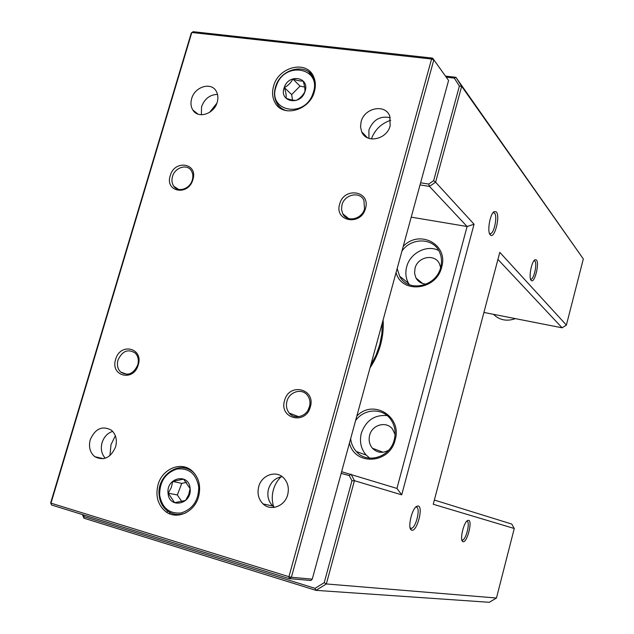<?xml version="1.0" encoding="UTF-8"?>
<svg xmlns="http://www.w3.org/2000/svg" width="634" height="634" viewBox="0 0 634 634"><rect width="100%" height="100%" fill="white"/><g stroke="black" fill="none" stroke-linecap="round" stroke-linejoin="round"><path stroke-width="0.95" d="M192.91 179.565C188.512 196.255 164.721 192.07 170.205 175.769C174.469 159.292 198.291 163.081 192.91 179.565M172.48 176.585C171.465 180.302 171.901 183.519 173.803 186.245C178.194 192.871 190.034 188.869 192.332 179.913C193.315 176.3 192.918 173.145 191.135 170.459C186.792 163.596 174.794 167.59 172.48 176.585M365.485 208.443C361.118 226.298 334.055 221.543 339.666 204.124C343.89 186.515 370.961 190.818 365.485 208.443M341.964 204.972L341.52 209.537L342.732 213.721C346.877 222.692 362.062 219.301 364.526 208.752L363.9 200.328C359.89 191.008 344.444 194.361 341.964 204.972M138.252 364.883C133.679 382.191 109.983 376.2 115.642 359.367C120.08 342.273 143.799 347.852 138.252 364.883M117.995 360.064C116.735 364.97 117.631 368.972 120.69 372.087C127.862 376.319 133.552 373.925 137.768 364.883C138.997 360.104 138.157 356.165 135.264 353.067C128.052 348.597 122.299 350.927 117.995 360.064M310.343 406.862C305.786 425.43 278.778 418.599 284.571 400.577C288.985 382.262 316.001 388.61 310.343 406.862M286.956 401.282C285.831 405.776 286.584 409.699 289.223 413.051C294.699 420.152 307.189 416.34 309.479 406.782C310.557 402.463 309.891 398.667 307.474 395.37C302.093 387.857 289.278 391.606 286.956 401.282M307.902 410.42L309.606 406.275M157.993 484.867C155.314 496.089 157.866 504.989 165.648 511.575C176.577 520.292 194.598 512.232 198.608 496.604C201.137 486.024 198.925 477.442 191.991 470.856C181.086 460.886 162.138 468.835 157.993 484.867M273.531 86.303C271.923 92.144 272.343 97.446 274.807 102.217C282.17 118.003 309.717 110.792 314.409 91.51C315.898 86.042 315.597 81.025 313.505 76.468C306.484 59.683 278.255 66.879 273.531 86.303M174.715 515.077L174.207 514.079M273.904 507.43C271.923 501.732 271.748 495.875 273.365 489.86C274.823 484.772 277.375 480.421 281.028 476.808M109.912 455.648L110.998 444.664L115.356 435.74M217.517 94.395C209.917 94.632 204.6 98.745 201.564 106.726L201.374 114.77M217.232 102.161C214.221 114.009 198.054 119.137 192.855 110.031C190.85 106.758 190.454 102.97 191.65 98.682C194.678 86.779 211.09 81.651 216.194 91.138C218.033 94.347 218.381 98.024 217.232 102.161M390.306 117.742C380.345 115.547 373.212 119.612 368.917 129.946L368.933 138.386M390.172 125.714C386.938 139.638 366.301 143.91 361.673 131.793L360.516 126.958L361.111 121.76C364.352 107.756 385.377 103.524 389.783 116.165L390.172 125.714M112.662 431.358C107.518 433.101 103.984 436.874 102.066 442.683C100.457 448.904 101.535 454.095 105.299 458.239M115.626 446.819C110.752 457.835 103.81 461.132 94.799 456.694C89.98 452.589 88.459 446.938 90.234 439.742C95.258 428.552 102.32 425.366 111.418 430.201C115.943 434.314 117.345 439.853 115.626 446.819M282.138 476.641C275.394 477.79 270.845 481.919 268.491 489.044C266.882 495.82 268.333 501.47 272.85 506.011L274.554 507.335M287.67 494.774C284.864 506.273 270.702 511.487 263.094 503.943C258.521 499.33 257.055 493.585 258.704 486.698C261.58 474.953 276.297 469.849 283.826 478.115C287.955 482.672 289.239 488.228 287.67 494.774M209.64 112.329L216.907 103.16M371.373 138.957C374.908 129.621 381.359 123.392 390.726 120.262M312.253 579.143L310.914 580.506L289.231 578.628L51.544 505.005L50.672 502.905L191.262 33.087L193.108 31.7L432.618 58.114L431.58 59.017L191.817 32.485L50.989 503.158L288.938 576.694L431.58 59.017L433.807 59.984L291.394 577.281L312.253 579.143L448.579 80.47L432.618 58.114L448.579 80.47M191.492 470.444L191.056 470.539M291.394 577.281L288.938 576.694L289.231 578.628L291.394 577.281M50.672 502.905L51.544 505.005M174.635 502.683L185.588 500.432L188.67 494.71L190.081 488.616L183.606 479.13L172.717 481.428L171.346 487.451L168.24 493.165L174.635 502.683M190.129 488.576C192.15 504.513 168.898 509.213 168.058 493.173C166.084 477.442 189.106 472.504 190.129 488.576M186.467 482.395L181.752 483.393L177.346 494.964L181.784 501.542M177.346 494.964L168.24 493.165M181.752 483.393L172.717 481.428M493.442 314.313C499.544 320.194 506.867 321.636 515.402 318.633M286.092 98.254C290.372 99.8 293.788 100.505 296.332 100.362C300.025 98.373 302.87 95.496 304.875 91.732C305.16 89.061 304.574 85.487 303.123 81.033C300.564 81.231 297.148 80.55 292.876 78.996C290.958 82.705 288.129 85.574 284.397 87.587C285.847 91.954 286.409 95.512 286.092 98.254M304.93 91.708C300.286 106.346 278.619 101.797 284.238 87.516C288.763 73.037 310.486 77.277 304.93 91.708M304.669 87.056L300.033 86.129L291.656 94.593L292.536 100.085M291.656 94.593L284.397 87.587M300.033 86.129L292.876 78.996M383.11 319.948C383.665 328.198 382.825 336.456 380.59 344.714C378.324 352.964 374.797 360.683 370.018 367.863M370.7 365.358L375.978 355.357L379.734 344.745L381.866 333.809L382.326 322.841M356.839 416.07C373.164 398.691 402.479 416.467 395.125 439.98C389.728 464.025 354.81 466.006 349.453 443.071M350.65 438.688C351.244 443.665 353.13 447.937 356.324 451.519C366.983 464.381 390.164 457.423 394.229 439.845C396.115 432.047 394.855 425.105 390.433 419.003C382.223 407.646 363.995 408.613 355.595 420.604M403.216 246.42C419.383 228.969 448.801 244.375 441.644 267.199C436.454 290.42 401.599 294.184 396.06 272.588M397.153 268.586L399.674 276.266C407.9 292.845 436.279 286.933 440.678 267.366C442.088 261.874 441.684 256.715 439.457 251.912C433.244 237.615 411.371 237.306 401.948 251.056M277.827 106.25L278.144 105.307M279.966 107.043L279.713 107.835M496.335 211.914C500.408 216.075 494.702 238.915 490.534 235.127L490.248 234.857C486.872 231.87 490.027 213.476 494.258 211.558L496.335 211.914M490.534 235.127L489.464 233.415L490.193 233.677C493.973 234.239 497.769 216.305 494.544 213.119L493.078 212.644M418.266 505.98C423.567 506.891 416.942 531.91 411.831 530.206L411.403 530.032C407.4 528.391 411.664 509.015 416.617 506.352L418.266 505.98M410.143 527.9L411.276 528.32C415.864 528.28 420.857 507.786 416.451 507.105L415.714 507.113M468.629 520.308C472.766 520.95 467.012 543.069 463.058 541.682L462.765 541.563C459.563 540.287 463.509 522.725 467.472 520.585L468.629 520.308M461.821 539.851L462.455 540.002C466.038 539.994 470.476 521.774 467.012 521.299L466.703 521.267M536.451 259.988C539.669 263.197 534.613 283.557 531.347 280.545L531.149 280.355C528.431 278.025 531.514 261.351 534.969 259.758L536.451 259.988M530.912 279.198L530.912 279.198C533.923 279.626 537.426 263.514 534.858 261.034L534.018 260.661M387.144 415.587C374.551 414.588 365.945 420.461 361.332 433.196C359.312 441.573 360.928 448.872 366.19 455.077L369.765 458.184M438.712 250.501C426.944 244.296 410.024 253.006 406.679 266.803C405.15 272.731 405.76 278.215 408.51 283.255L409.461 284.777M426.524 284.064C421.84 283.977 418.337 281.979 416.023 278.064L414.581 273.397L415.001 268.348C417.616 256.659 434.876 253.346 439.465 263.776L440.63 267.564M388.705 450.18C382.619 453.572 377.198 452.922 372.427 448.23C369.384 444.529 368.457 440.21 369.646 435.273C372.087 424.677 386.407 420.754 392.509 429.115L395.077 434.544M445.591 76.112L455.901 77.308L583.328 258.949L461.679 86.311L435.598 182.204L474.058 224.214L401.718 494.837L354.422 480.683L326.336 583.954L496.462 598.028L514.269 528.502L433.244 504.26L499.798 252.34L566.384 325.083L583.328 258.949M483.916 312.443L562.112 327.81L497.936 259.393M434.361 500.052L511.773 524.064L514.269 528.502M496.462 598.028L489.266 602.3L315.97 590.349L83.926 518.184L82.404 514.562M83.236 514.824L83.989 516.607L315.066 588.32L324.22 582.67L351.949 480.778L349.247 475.555L341.163 473.408M167.249 512.629L167.075 511.812M341.623 471.704L396.932 488.434L467.099 226.512L429.464 186.396L420.025 184.922M411.22 217.145L467.099 226.512L474.058 224.214M420.604 182.806L428.703 184.058L433.64 180.682L459.388 86.073L454.293 78.117L446.368 77.19M169.587 512.327L169.975 513.952M324.22 582.67L326.336 583.954L315.97 590.349L315.066 588.32M454.293 78.117L455.901 77.308L461.679 86.311L459.388 86.073M562.112 327.81L566.384 325.083M349.247 475.555L351.054 474.2L354.422 480.683L351.949 480.778M396.932 488.434L401.718 494.837M433.64 180.682L435.598 182.204L429.464 186.396L428.703 184.058M83.926 518.184L83.989 516.607M176.197 514.412L176.624 515.173M198.719 486.785C196.16 473.764 188.932 467.837 177.052 468.994C165.498 472.877 159.689 481.523 159.625 494.932C161.987 507.905 169.135 513.92 181.086 512.977C192.847 509.142 198.719 500.416 198.719 486.785M181.926 467.662C186.031 467.821 189.685 469.239 192.894 471.918L194.686 473.653M185.913 512.803C179.303 515.537 173.193 514.951 167.582 511.036C162.676 507.263 159.855 501.985 159.134 495.194M313.006 93.341C322.785 67.672 284.286 60.373 276.345 85.915C266.335 111.108 304.685 119.374 313.006 93.341M308.647 71.832L313.893 78.085L314.971 80.978M287.075 110.823C282.447 109.619 278.992 106.948 276.701 102.819C274.078 97.739 273.785 92.136 275.814 86.018M127.054 374.329L120.69 372.087M298.669 416.696L289.223 413.051M178.534 189.368L173.803 186.245M348.589 218.564L342.732 213.721M192.855 110.031L198.022 114.136M361.673 131.793L367.522 137.808M94.799 456.694L103.572 458.691M263.094 503.943L272.85 506.011M193.212 471.989L192.894 471.918C179.588 459.626 156.63 475.595 159.126 495.106M314.337 78.553L313.893 78.085C307.197 62.481 281.361 68.092 275.853 85.923M530.603 279.356L531.347 280.545M461.821 539.827L462.455 540.002M410.309 528.051L411.276 528.32M383.063 452.264L372.427 448.23M422.688 283.517L416.023 278.064M408.51 283.255L399.674 276.266M366.19 455.077L356.324 451.519M534.557 260.075L534.969 259.758M461.877 539.883L462.765 541.563M410.444 528.146L411.403 530.032M493.474 212.192L494.258 211.558"/></g></svg>
